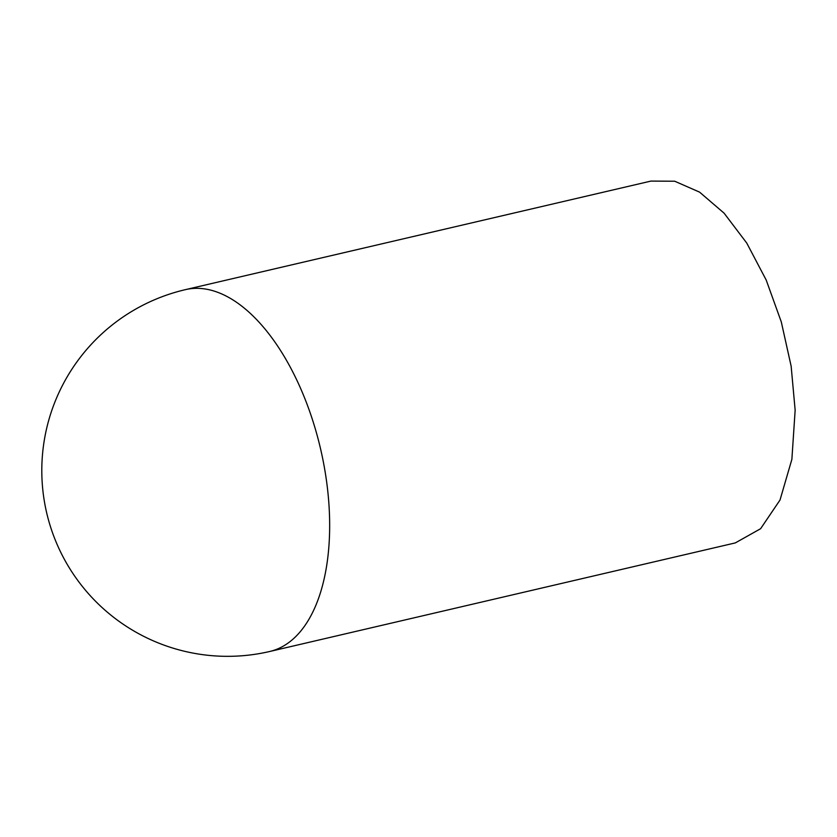 <?xml version="1.0" encoding="UTF-8"?>
<svg xmlns="http://www.w3.org/2000/svg" width="837" height="837" viewBox="0 0 837 837"><rect width="100%" height="100%" fill="white"/><g stroke="black" fill="none" stroke-linecap="round" stroke-linejoin="round"><path stroke-width="1.26" d="M269.755 651.479L735.315 542.91L760.592 528.722L780.011 500.034L791.875 459.346L795.15 410.182L791.143 366.167L781.298 321.921L766.2 280.05L746.75 243.065L724.099 213.173L699.606 192.144L674.727 181.231L650.945 181.085L185.375 289.654A185.762 185.762 0 0 0 41.85 474.778A185.762 185.762 0 0 0 269.755 651.479A185.762 95.47 -103.1 0 0 329.59 518.741A185.762 95.47 -103.1 0 0 185.375 289.654"/></g></svg>
